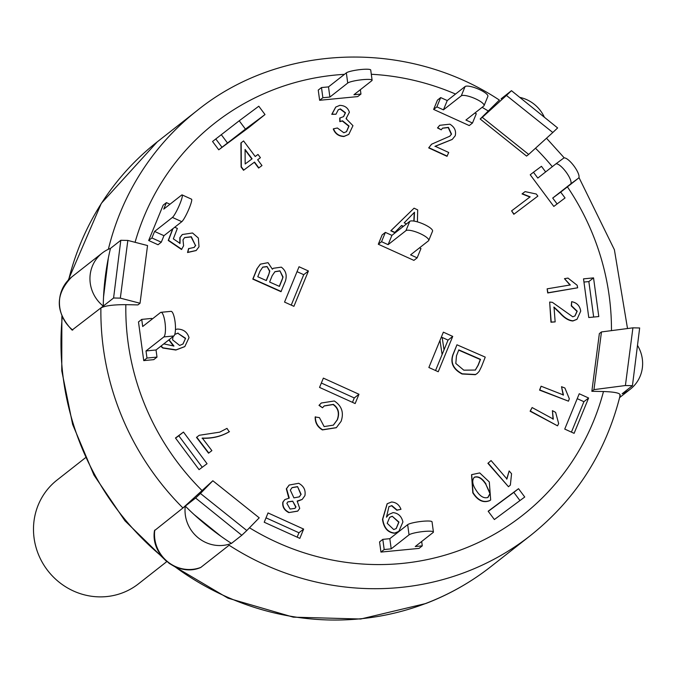 <?xml version="1.0" encoding="UTF-8"?>
<svg xmlns="http://www.w3.org/2000/svg" width="676" height="676" viewBox="0 0 676 676"><rect width="100%" height="100%" fill="white"/><g stroke="black" fill="none" stroke-linecap="round" stroke-linejoin="round"><path stroke-width="1.01" d="M166.811 561.587L138.47 583.844A65.952 63.172 -128.1 0 1 48.047 570.983A65.952 63.172 -128.1 0 1 57.004 480.095L85.353 457.829M442.112 354.545L439.992 340.383M442.172 337.442L444.031 349.855M173.876 335.964L156.029 349.974L157.001 357.097L153.756 359.64L143.734 360.612L146.979 358.06L146.008 350.945L163.854 336.935L173.876 335.964A12.464 3.05 -95.5 0 0 175.152 322.494A12.464 3.05 -95.5 0 0 171.02 311.349L160.989 312.312A12.464 3.05 84.5 0 1 165.13 323.466A12.464 3.05 84.5 0 1 163.854 336.935M157.001 357.097L146.979 358.06M143.734 360.612L138.487 321.937L141.732 319.393L151.754 318.43L151.872 319.317M141.732 319.393L142.695 326.516L160.533 312.506A12.464 3.05 84.5 0 1 160.989 312.312M156.029 349.974L146.008 350.945M181.793 221.677L163.955 235.687L161.285 242.202L158.04 244.746L148.669 240.495L151.914 237.952L154.584 231.445L172.422 217.435L181.793 221.677A12.464 1.707 -65.6 0 0 188.579 209.763A12.464 1.707 -65.6 0 0 191.519 199.175L182.148 194.925A12.464 1.707 114.4 0 1 179.208 205.521A12.464 1.707 114.4 0 1 172.422 217.435M161.285 242.202L151.914 237.952M148.669 240.495L163.169 205.166L166.414 202.623L169.972 204.236M166.414 202.623L163.744 209.129L181.582 195.119A12.464 1.707 114.4 0 1 182.148 194.925M163.955 235.687L154.584 231.445M218.754 149.81L212.551 141.487L239.22 120.784L245.43 129.108L265.009 114.548L249.114 127.282L218.754 149.81L221.998 147.267L215.788 138.943M221.998 147.267L245.43 129.108M265.009 114.548L258.798 106.216L239.22 120.784M227.584 143.118L221.382 134.794M319.63 100.285L318.244 90.102L321.489 87.559L328.502 86.883L346.349 72.873L347.726 83.047A12.464 1.867 -7.7 0 1 361.043 79.836A12.464 1.867 -7.7 0 1 372.104 80.207A12.464 1.867 -7.7 0 1 371.783 80.723L353.937 94.733L360.959 94.048L357.714 96.592L319.63 100.285L322.866 97.741L321.489 87.559M322.866 97.741L329.888 97.057L347.726 83.047M360.367 89.688L360.959 94.048M372.104 80.207L370.727 70.034A12.464 1.867 172.3 0 0 359.666 69.662A12.464 1.867 172.3 0 0 346.349 72.873M329.888 97.057L328.502 86.883M433.637 109.419L437.448 100.124L440.693 97.581L447.25 100.555L465.088 86.545L461.277 95.84A12.464 3.152 22.3 0 1 474.535 98.375A12.464 3.152 22.3 0 1 484.05 105.676A12.464 3.152 22.3 0 1 483.762 106.039L465.925 120.049L472.482 123.024L469.245 125.567L433.637 109.419L436.873 106.876L440.693 97.581M436.873 106.876L443.431 109.85L461.277 95.84M474.831 113.053L476.301 113.72L472.482 123.024M484.05 105.676L487.869 96.372A12.464 3.152 -157.7 0 0 478.346 89.071A12.464 3.152 -157.7 0 0 465.088 86.545M443.431 109.85L447.25 100.555M565.043 197.958L553.813 206.434L565.043 197.958L560.7 192.128L578.538 178.118A12.464 3.583 -126.6 0 0 573.941 165.958A12.464 3.583 -126.6 0 0 563.666 158.116A12.464 3.583 -126.6 0 0 563.64 158.133L555.697 164.031M560.7 192.128L552.706 198.06L570.552 184.049A12.464 3.583 53.4 0 0 565.947 171.881A12.464 3.583 53.4 0 0 555.672 164.048A12.464 3.583 53.4 0 1 555.672 164.048L537.809 178.075L533.465 172.245L541.459 166.313L545.642 171.924M553.813 206.434L530.229 174.788L533.465 172.245M557.058 203.89L552.706 198.06M382.126 234.935L385.362 232.392L391.919 235.366L409.766 221.356L405.946 230.66A12.464 3.152 22.3 0 1 419.204 233.186A12.464 3.152 22.3 0 1 428.728 240.487A12.464 3.152 22.3 0 1 428.44 240.85L410.594 254.86L417.16 257.835L413.915 260.378L378.306 244.239L382.126 234.935M428.728 240.487L432.539 231.192A12.464 3.152 -157.7 0 0 423.024 223.891A12.464 3.152 -157.7 0 0 409.766 221.356M419.5 247.872L420.971 248.531L417.16 257.835M378.306 244.239L381.551 241.695L385.362 232.392M381.551 241.695L388.108 244.661L405.946 230.66M388.108 244.661L391.919 235.366M421.68 541.484L422.272 545.845L415.258 546.529L433.096 532.519A12.464 1.867 -7.7 0 0 433.417 532.004A12.464 1.867 -7.7 0 0 422.365 531.632A12.464 1.867 -7.7 0 0 409.039 534.851L391.201 548.853L384.188 549.537L382.802 539.363L389.815 538.679L407.662 524.669L409.039 534.851M382.802 539.363L379.566 541.907L380.943 552.081L419.035 548.397L422.272 545.845M433.417 532.004L432.04 521.83A12.464 1.867 172.3 0 0 420.979 521.458A12.464 1.867 172.3 0 0 407.662 524.669M380.943 552.081L384.188 549.537M391.201 548.853L389.815 538.679M619.774 395.629C621.244 393.331 615.811 391.962 603.482 391.522L591.846 391.294L599.358 333.589L601.471 331.933L593.959 389.63L625.41 385.531L632.922 327.835L601.471 331.933M528.666 154.424L552.807 132.504L506.434 95.434L482.284 117.354L528.666 154.424L526.553 156.08L480.171 119.01L498.787 100.631M140.042 303.254L137.929 304.91L125.846 304.665C113.289 304.639 104.974 305.738 100.901 307.952L113.585 297.998L120.801 240.284L127.832 240.428L120.328 298.133L140.042 303.254L147.545 245.549L127.832 240.428M620.272 394.97C606.017 452.193 576.163 498.981 530.728 535.333A270.054 258.663 51.9 0 1 466.077 571.964A270.054 258.663 51.9 0 1 229.105 545.236L200.704 567.494C178.21 577.372 150.334 555.114 154.483 530.652L182.942 507.972L212.839 480.763L200.434 493.463L246.808 530.525L259.221 517.824L212.839 480.763M199.065 469.643L175.473 437.997L183.466 432.065L207.05 463.711L199.065 469.643M299.831 538.375L264.223 522.235L268.034 512.932L303.642 529.08L299.831 538.375M524.737 497.012L494.376 519.54L488.165 511.217L518.526 488.689L524.737 497.012M452.734 336.411L438.234 371.741L428.863 367.499L443.363 332.17L452.734 336.411L448.036 340.104L441.352 337.07M593.545 277.887L598.792 316.554L588.771 317.526L583.523 278.858L593.545 277.887L588.847 281.579L583.954 282.053M588.61 398.003L574.11 433.333L564.739 429.083L579.239 393.753L588.61 398.003L583.912 401.688L577.228 398.663M284.545 302.087L299.045 266.75L308.417 271L293.916 306.329L284.545 302.087M355.154 403.555L319.545 387.416L323.365 378.121L358.973 394.26L355.154 403.555M477.062 373.575L475.321 374.69L462.063 373.997C453.266 369.375 450.182 363.012 452.819 354.917L456.959 344.794L485.241 357.114L481.506 366.612L479.174 371.344L477.18 373.482L475.558 374.504L462.3 373.811C453.503 369.189 450.419 362.835 453.055 354.739L456.959 344.794M490.556 500.071L489.711 500.646C483.425 503.231 477.788 500.637 472.803 492.838L471.561 474.738M173.462 346.087L168.814 339.935M184.717 346.644L175.853 350.041L162.806 348.039L160.753 346.264M403.2 226.511L401.426 225.674M403.437 226.325L401.628 225.471L394.64 232.603L390.787 230.786L414.075 208.183L417.683 209.89L417.413 221.872M194.105 247.484L195.491 245.532L191.105 236.93L184.548 237.631M195.491 245.532L191.333 236.744L184.658 237.538L183.002 239.853L183.593 245.794L181.531 249.478L168.248 240.462L172.735 228.801M179.799 243.554L179.858 237.631L182.233 234.606M196.108 250.559L187.539 252.52L188.545 248.667L194.223 247.391L195.727 245.346M574.896 316.005L576.966 311.374L571.271 305.898L571.634 301.699C576.831 302.62 579.864 305.763 580.718 311.146L577.034 319.266L573.096 320.796C568.896 320.525 564.553 317.864 560.066 312.827L554.016 307.065L555.148 321.894L551.202 322.038L549.673 302.045L552.402 302.349L572.758 316.799L575.014 315.912L577.203 311.188L571.507 305.713L571.634 301.699M576.915 319.359L572.868 320.982C568.66 320.711 564.316 318.05 559.829 313.013L553.779 307.25M555.148 321.894L550.965 322.215L549.673 302.045M346.416 131.744L348.799 126.209L342.293 120.996L339.808 121.655L339.741 118.072L343.636 116.602L345.495 112.757L340.366 108.887L338.228 109.799L335.98 114.236L332 114.159L335.811 107.036L339.774 105.363C344.743 105.498 347.954 107.797 349.399 112.241L346.07 118.63L352.965 125.685L348.824 134.355L344.16 136.315C338.972 136.138 335.423 133.637 333.513 128.803L337.375 127.992L343.822 132.758L346.534 131.651L349.036 126.023L342.529 120.81L340.045 121.469L339.977 117.886M343.518 116.686L345.259 112.934L340.129 109.073L338.118 109.892M335.98 114.236L331.764 114.345L335.693 107.129M346.611 118.275L346.129 118.638M348.706 134.439L343.923 136.501C338.735 136.324 335.186 133.823 333.276 128.989L333.513 128.803M529.916 197.029L522.041 193.919L525.091 191.612L536.279 194.02L537.859 196.108L514.056 214.106L511.597 210.861L530.153 196.843L522.278 193.733M537.859 196.108L513.819 214.284L511.597 210.861M563.209 395.156L561.519 386.697L564.908 388.024L569.319 398.772L568.482 401.172L539.794 389.942L541.087 386.216L563.446 394.97L561.519 386.697M568.482 401.172L539.566 390.128L541.087 386.216M506.687 479.14L509.155 470.944L511.555 473.732L510.372 485.081L508.47 486.728L488.14 463.119L491.08 460.567L506.924 478.963L509.155 470.944M508.47 486.728L487.903 463.305L491.08 460.567M553.053 419.247L552.419 410.653L555.63 412.394L558.663 423.573L557.531 425.829L530.347 411.05L532.105 407.543L553.289 419.061L552.419 410.653M557.531 425.829L530.111 411.228L532.105 407.543M570.054 285.137L564.477 278.673L567.992 278.081L577.143 285.247L577.659 287.79L547.949 292.784L547.137 288.838L570.29 284.951L564.477 278.673M577.659 287.79L547.712 292.97L547.137 288.838M229.46 431.601C221.382 436.324 212.332 438.479 202.301 438.073L211.884 450.638L208.546 453.182L196.505 437.38L199.243 435.285L219.734 432.15L227.001 428.373L229.223 431.787C221.145 436.502 212.095 438.665 202.065 438.251M428.685 147.892L431.609 144.199L449.802 136.206L451.543 134.127L448.425 127.367L442.526 128.153L441.225 129.826L437.735 127.739L439.73 125.314L449.853 124.181C454.559 127.029 456.351 130.891 455.218 135.775L452.278 139.383L435.158 146.253L448.729 152.497L446.98 156.308L428.685 147.892L431.491 144.292M449.684 136.299L451.315 134.313L448.196 127.553L442.417 128.246M441.225 129.826L437.499 127.925L439.62 125.406M452.159 139.476L434.93 146.439M336.251 427.731L322.401 429.919C317.458 427.012 315.05 422.703 315.177 416.982L319.418 417.616L324.134 426.581L333.403 425.128L337.417 419.695C339.808 413.053 338.448 407.941 333.327 404.375L324.26 405.887L322.503 407.772L319.216 405.186L321.32 403.006L334.307 400.986C341.803 405.913 344.067 412.698 341.093 421.342L336.369 427.638L322.638 429.733C317.695 426.826 315.286 422.517 315.405 416.796M333.285 425.212L337.189 419.88C339.572 413.239 338.211 408.127 333.091 404.561L324.142 405.98M322.503 407.772L318.988 405.372L321.201 403.099M261.975 165.552L258.612 168.054L254.286 162.265L243.529 170.276L241.095 167.014L240.926 142.94L243.588 140.946L255.215 156.502L257.995 154.441L260.421 157.694L257.649 159.764L261.975 165.552L258.849 167.876L254.522 162.088L243.766 170.09L241.332 166.828L241.163 142.754M260.421 157.694L257.649 159.764M391.556 505.749L388.92 506.679L386.478 517.182L388.768 514.487L393.018 512.619C398.274 513.177 401.569 516.295 402.913 521.965L398.823 531.378L394.742 533.06C387.973 532.401 383.968 527.779 382.743 519.176L387.238 503.704L391.573 501.998C396.102 502.319 399.229 504.752 400.969 509.307L396.854 510.245L391.556 505.749L388.801 506.772M386.444 516.979L388.649 514.58M398.705 531.471L394.514 533.237C387.737 532.587 383.74 527.964 382.506 519.362L387.12 503.797M297.66 511.149L288.821 512.594C284.224 510.253 282.222 506.789 282.821 502.2L284.714 499.691M288.796 498.094L286.32 488.849L289.091 485.131M302.096 499.488L297.423 501.288M256.964 268.795L260.378 264.155L268.026 262.668L272.377 269.217L273.324 268.279L281.317 267.155C285.821 270.535 287.19 275.174 285.424 281.064L280.988 291.686L252.807 279.12L256.964 268.795L260.26 264.248M272.369 269.124L273.205 268.372M282.188 279.534L279.425 286.396L269.623 282.027L272.175 275.69L274.946 271.676L279.915 270.831L283.05 276.999L282.188 279.534L282.813 277.185L279.915 270.831M279.289 286.337L281.951 279.72M279.678 271.017L274.828 271.777M268.735 274.65L266.352 280.574L257.776 276.746L259.981 271.27L262.778 267.113L267.037 266.53L269.808 271.042L268.735 274.65L269.572 271.228L267.037 266.53M266.217 280.506L268.507 274.828M266.8 266.716L262.668 267.206M281.224 291.5L253.035 278.935L257.201 268.609M299.189 496.936L301.116 494.325L299.316 496.843L293.925 497.874L290.3 490.125L292.091 487.616L297.55 486.602L301.116 494.325M300.888 494.511L297.55 486.602M297.313 486.788L291.981 487.709M294.82 508.453L295.978 506.949L294.947 508.36L290.105 509.062L286.852 503.307L287.925 501.829L292.7 501.153L295.978 506.949M295.75 507.127L292.7 501.153M292.463 501.33L287.807 501.922M289.058 512.408C284.452 510.067 282.458 506.603 283.058 502.014L284.833 499.598L289.252 498.102L286.556 488.663L289.21 485.038L298.682 483.289C303.786 486.061 305.856 490.193 304.901 495.677L302.214 499.395L297.153 501.077L299.73 508.394L297.778 511.056L288.821 512.594M393.719 529.562L387.196 523.3L389.697 517.284L392.249 516.261L398.958 522.066L396.254 528.522L393.719 529.562M396.136 528.615L398.722 522.252L392.249 516.261M392.012 516.447L389.579 517.377M400.969 509.307L397.091 510.059L391.793 505.563M245.075 149.438L252.089 158.826L245.168 163.972L245.075 149.438M251.852 159.004L245.075 149.937M447.216 156.122L428.922 147.714M211.884 450.638L208.783 452.996L196.741 437.195M181.768 249.292L168.485 240.284L172.963 228.615M174.695 227.254L177.357 228.395L173.335 238.856L180.036 243.368L180.095 237.453L182.351 234.513L192.533 232.983L198.355 238.028L199.006 246.774L196.226 250.466L187.776 252.334L188.773 248.489M406.504 223.917L404.197 222.826L414.498 212.247L414.058 221.103M413.839 221.069L414.261 212.433M394.877 232.417L391.015 230.6L414.075 208.183M182.917 344.076L185.587 338.304L183.035 343.983L179.639 345.444L172.549 339.825L173.073 336.597M185.359 338.49L177.822 333.226L185.587 338.304M177.822 333.226L174.831 334.383M174.738 334.459L178.058 333.048M163.778 343.89L173.952 346.036L169.051 339.749M175.456 329.499L177.365 329.077C183.382 329.178 187.269 332.034 189.026 337.645L184.835 346.551L176.09 349.855L163.034 347.853L160.989 346.078M487.742 497.612L489.948 493.615L485.824 484.286L490.185 493.429L487.971 497.435C483.965 498.702 480.07 496.404 476.293 490.522C472.321 484.726 471.696 480.273 474.408 477.172C478.346 475.896 482.225 478.202 486.052 484.109M485.824 484.286C481.988 478.388 478.109 476.073 474.172 477.357L474.087 477.4M473.039 492.652L471.671 474.645L479.723 472.93L489.306 481.963L490.675 499.987L489.948 500.46C483.653 503.054 478.017 500.451 473.039 492.652L472.803 492.838M456.469 355.804L458.801 349.881L480.518 359.353L478.236 365.175L475.363 370.042L463.795 370.169L455.81 363.46L456.469 355.804M475.245 370.135L478 365.361L480.29 359.539L458.7 350.126M352.475 402.347L354.275 397.944L321.353 383.022M358.973 394.26L354.275 397.944M291.238 305.113L303.727 274.684L297.034 271.659M308.417 271L303.727 274.684M571.431 432.116L583.912 401.688M593.663 317.052L588.847 281.579M435.547 370.524L448.036 340.104M519.945 500.57L513.836 492.373L488.266 511.343M518.526 488.689L513.836 492.373M297.144 537.158L298.953 532.764L266.023 517.841M303.642 529.08L298.953 532.764M202.259 467.268L178.768 435.758L175.574 438.124M183.466 432.065L178.768 435.758M110.467 248.396A270.054 258.663 51.9 0 0 103.251 306.11L72.087 330.082C55.178 312.075 55.035 294.398 71.656 277.042L102.177 253.077A34.273 32.828 -128.1 0 1 110.467 248.396L120.801 240.284M120.328 298.133L113.585 297.998M506.434 95.434L511.462 90.677L557.624 127.941L552.807 132.504M480.171 119.01L482.284 117.354M246.808 530.525L241.788 535.282L195.618 498.018L200.434 493.463M100.901 307.952A270.054 258.663 51.9 0 0 182.942 507.972L195.618 498.018M632.922 327.835L639.665 327.97L632.449 385.675L625.41 385.531M591.846 391.294L593.959 389.63M637.485 345.368A34.273 32.828 -128.1 0 1 630.412 389.106A34.273 32.828 -128.1 0 1 622.114 393.787L632.449 385.675M221.06 536.355L194.215 514.664M182.942 507.972L185.292 506.13A270.054 258.663 51.9 0 0 231.454 543.394L241.788 535.282M501.127 98.789L511.462 90.677M103.546 296.925L108.346 258.046M519.743 97.369A34.273 32.828 -128.1 0 1 544.374 117.244M103.251 306.11A34.273 32.828 -128.1 0 1 102.177 253.077M231.454 543.394A34.273 32.828 -128.1 0 1 198.237 537.834A34.273 32.828 -128.1 0 1 185.292 506.13M570.552 184.049L578.538 178.118M535.493 148.221A249.283 238.772 -128.1 0 1 552.317 166.685M567.418 186.855A249.283 238.772 -128.1 0 1 611.467 330.623M135.073 242.312A249.283 238.772 -128.1 0 1 344.481 74.335M371.301 74.267A249.283 238.772 -128.1 0 1 455.54 94.048M482.106 107.34A249.283 238.772 -128.1 0 1 488.486 111.134M202.099 490.59A249.283 238.772 -128.1 0 1 125.846 304.665M603.482 391.522A249.283 238.772 -128.1 0 1 249.486 527.787M200.941 567.358A34.273 32.828 -128.1 0 1 167.724 561.798A34.273 32.828 -128.1 0 1 154.77 530.094M72.738 330.074A34.273 32.828 -128.1 0 1 71.656 277.042M499.496 100.158C407.391 39.073 280.379 43.239 197.164 110.534A270.054 258.663 51.9 0 0 108.354 249.292M530.728 535.333L490.818 566.674A270.054 258.663 -128.1 0 1 426.167 603.296A270.054 258.663 -128.1 0 1 174.738 566.589M161.826 556.458A270.054 258.663 -128.1 0 1 62.234 317.23M68.673 279.703A270.054 258.663 -128.1 0 1 157.254 141.867L101.341 203.332L68.217 280.168M555.672 164.048L563.666 158.116M627.514 328.536L614.391 249.723L578.952 177.475M564.266 157.897L546.504 138.234M619.63 397.564L630.412 389.106M197.164 110.534L157.254 141.867M61.862 316.385L61.761 370.761L72.628 424.41L93.981 475.118L124.933 520.782L166.592 561.401M168.924 563.226L227.964 598.142L293.308 617.163L360.705 619.013L425.745 603.541C449.312 594.491 471.003 582.205 490.818 566.674"/></g></svg>
